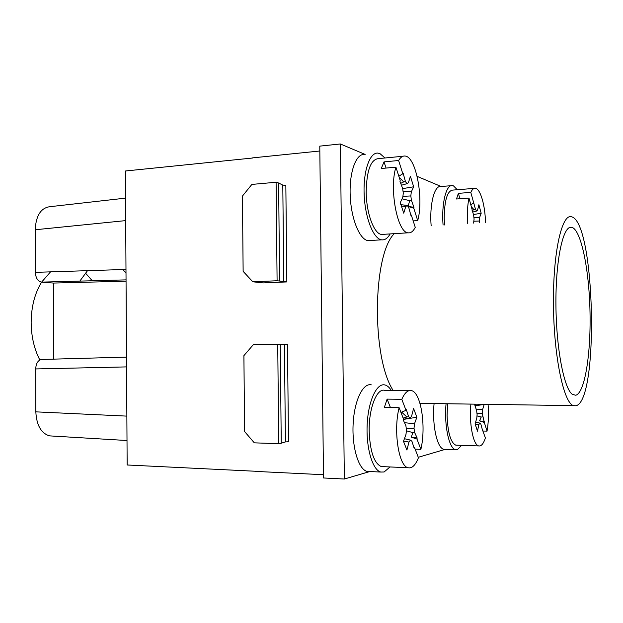 <?xml version="1.0" encoding="UTF-8"?>
<svg xmlns="http://www.w3.org/2000/svg" width="623" height="623" viewBox="0 0 623 623"><rect width="100%" height="100%" fill="white"/><g stroke="black" fill="none" stroke-linecap="round" stroke-linejoin="round"><path stroke-width="0.93" d="M41.616 282.133C34.771 293.238 31.282 306.726 31.15 322.582C31.314 336.607 34.21 349.082 39.833 360.001M92.305 280.778L85.429 273.038M50.541 271.854L41.624 282.118M126.002 272.773L122.7 269.541M87.134 271.184L79.83 281.105M126.056 281.191L53.485 283.06L53.788 359.128M41.5 282.118L126.048 279.875L41.5 282.118L53.485 283.06M41.406 282.11C37.746 281.207 35.729 277.944 35.34 272.344L125.986 269.44M125.69 220.612L35.184 229.762L35.34 272.344M35.184 229.762C35.994 215.426 41.001 207.724 50.183 206.657M52.301 436.038L49.583 435.874C41.149 433.343 36.562 425.33 35.83 411.85L35.682 368.941C36.041 363.264 38.081 360.102 41.788 359.463L126.508 357.111M252.525 158.024L125.394 170.998L127.154 464.984L255.485 471.253M444.51 224.95L444.199 218.221C444.472 200.224 447.306 190.856 452.703 190.093L474.251 188.395M457.282 189.735L453.489 185.88L452.469 185.584C446.2 184.089 441.302 203.83 443.085 225.035M451.068 185.701L440.835 186.526C434.402 185.054 429.348 204.702 431.163 225.799M383.721 234.31L381.517 234.45C373.971 233.843 366.277 213.152 366.192 191.783C366.682 170.383 370.802 159.324 378.535 158.608L403.026 156.256M384.983 157.985L380.007 153.663L378.153 153.141C369.914 151.833 363.147 170.795 364.144 194.306C365.023 217.801 373.364 238.788 381.564 239.832C384.804 240.268 387.654 238.298 390.123 233.921M364.587 154.481C356.13 153.203 349.184 172.073 350.188 195.427C351.076 218.766 359.603 239.606 368.014 240.634L370.607 240.478M457.025 445.196L455.787 445.157C450.678 442.618 447.781 432.744 447.08 415.51L447.579 403.751M446.076 403.727C443.965 424.995 449.058 448.809 455.584 449.689L457.407 449.642L461.666 445.352M434.099 403.548C431.918 424.707 437.12 448.396 443.833 449.276L445.281 449.331M383.464 466.666L381.229 466.565C374.057 463.271 370.046 451.504 369.182 431.256C368.691 408.213 376.853 387.779 384.788 390.364L409.288 390.59M391.291 390.426C389.328 387.335 387.195 385.505 384.882 384.944C376.759 382.795 368.31 400.682 367.188 424.279C365.958 447.851 372.531 470.124 380.809 472.047L384.111 471.985L390.014 466.954M371.3 384.85C362.975 382.709 354.3 400.488 353.132 423.936C351.855 447.353 358.575 469.485 367.056 471.409L369.673 471.533M445.359 449.331L418.282 457.29M369.821 471.541L344.348 479.025L323.508 477.973L319.778 146.125L340.384 143.975L365.14 154.426M417.153 176.379L441.146 186.503M344.348 479.025L340.384 143.975M393.16 390.442C371.503 357.649 372.492 255.313 394.242 233.664M410.767 214.826L411.289 214.99L410.939 215.457L408.75 207.529L407.24 205.458L405.768 206.525L403.72 213.167L400.278 202.615L402.793 197.32L403.283 193.177L402.676 188.621L399.989 181.425L400.192 180.452L395.924 167.166L381.253 168.506L384.025 161.887L386.065 168.07M384.025 161.887L398.611 160.508L402.824 173.762L403.182 173.326L405.425 181.527L406.944 183.684L408.408 182.71L410.401 176.325L413.68 186.791L411.305 191.876L403.058 191.479M400.714 183.372L403.673 181.908L399.109 177.096M398.829 176.223L402.824 173.762M398.611 160.508C400.558 157.237 402.723 155.75 405.106 156.054C416.047 156.622 423.952 198.823 417.706 220.597L413.781 208.238L408.143 206.47L409.654 200.668L402.084 198.807M413.781 208.238L413.96 207.28L411.421 200.388L410.83 195.941L411.305 191.876M417.706 220.597L413.181 220.9M411.289 214.99L415.261 227.372C413.197 231.398 410.791 233.212 408.057 232.815C397.451 232.761 389.025 188.87 395.924 167.166M407.24 205.458L400.698 204.648M405.768 206.525L401.048 206.081M411.421 200.388L409.654 200.668M410.83 195.941L402.91 196.331M413.96 207.28L408.143 206.47M403.673 181.908L405.425 181.527M401.414 185.241L406.944 183.684M402.668 188.613L413.68 186.791M413.836 447.213L414.474 447.431L414.131 448.116L411.935 441.31L410.432 440.095L408.961 442.057L406.92 450.04L403.478 441.31L405.986 434.418L406.484 429.893L405.869 425.61L403.19 419.847L403.385 418.734L399.125 407.699L384.344 407.442L387.109 399.117L390.434 407.551M387.109 399.117L401.812 399.312L406.017 410.347L406.375 409.693L408.618 416.732L410.136 418.041L411.593 416.18L413.586 408.486L416.857 417.239L414.49 423.827L404.498 422.659M403.151 418.111L406.85 416.982L401.64 412.115L406.017 410.347M401.812 399.312C404.709 392.77 407.901 389.866 411.406 390.613C420.984 392.194 426.296 426.42 420.883 449.354L416.958 439.067L411.289 437.144L412.831 432.611L406.383 430.773M416.958 439.067L417.145 437.977L414.606 432.448L414.015 428.25L414.49 423.827M420.883 449.354L415.136 449.152M414.474 447.431L418.446 457.718C415.486 465.225 412.052 468.566 408.143 467.748C398.728 466.432 393.16 430.625 399.125 407.699M410.432 440.095L404.428 438.717M408.961 442.057L403.556 441.107M414.606 432.448L412.831 432.611M414.015 428.25L406.235 428.172M417.145 437.977L411.289 437.144M406.85 416.982L408.618 416.732M403.291 419.256L410.136 418.041M403.26 419.45L416.857 417.239M575.94 405.768L573.44 405.635C563.675 402.941 553.824 356.465 553.442 304.32C552.959 252.144 561.977 213.074 571.618 216.827C595.152 222.201 599.271 400.877 575.94 405.768M575.745 395.247L572.366 394.351C564.064 388.736 556.261 348.724 555.934 305.145C555.521 261.543 562.616 227.302 570.761 227.239C580.223 226.686 588.743 265.928 589.926 308.821C591.25 351.707 585.114 392.895 575.745 395.247M252.564 157.876L319.833 151.007M323.477 474.718L255.523 471.393M286.837 281.931L279.602 281.051L278.613 182.998L282.795 185.109L285.84 185.288L286.837 281.931L263.186 282.912L252.798 281.791L243.134 271.34L242.44 196.074L251.879 184.416L276.098 182.251L277.095 280.755L252.798 281.791M288.488 441.762L285.427 441.917L281.246 443.218L280.249 344.309L287.483 344.285L288.488 441.762M280.249 344.309L253.382 344.62L243.905 355.632L244.598 431.552L254.309 442.836L278.73 443.701L281.246 443.218M277.733 344.324L278.73 443.701M278.613 182.998L276.098 182.251M277.095 280.755L279.602 281.051M474.765 404.631L476.268 404.179M488.066 404.358C488.837 413.765 488.494 422.69 487.046 431.132L484.312 422.456L479.57 420.875L481.166 417.044L476.992 415.876M478.955 404.226L479.554 404.864L479.975 404.234M484.312 422.456L482.249 413.415L482.56 409.77L484.164 404.382L474.866 405.892M487.046 431.132L483.183 431.03M482.21 429.146L485.395 437.953C483.487 443.747 481.268 446.395 478.721 445.92C473.176 445.165 468.924 423.087 470.895 404.101M474.609 404.156L476.673 410.985L477.101 414.536L476.782 418.251L475.1 423.842L477.475 431.155L478.838 424.645L479.835 423.079L480.87 424.138L482.397 429.839L482.63 429.286M479.835 423.079L475.606 422.168M478.838 424.645L475.139 424.037M482.669 416.904L481.166 417.044M482.249 413.415L476.961 413.384M484.429 421.569L479.57 420.875M474.897 405.698L479.554 404.864M482.56 409.77L475.925 409.038M473.573 223.089L474.095 219.117L473.659 215.387L469.002 198.059L456.511 198.994L458.372 193.356L459.891 198.745M458.372 193.356L470.801 192.39L475.513 209.359L476.556 211.057L477.553 210.169L478.892 204.749L481.182 213.261L479.57 217.614L473.885 217.302M472.109 210.519L474.025 209.663L471.416 206.836M470.824 204.687L473.714 203.082M485.473 222.333C485.169 205.341 480.403 188.753 475.404 188.302C473.698 188.076 472.172 189.439 470.801 192.39M479.453 222.715L479.57 217.614M469.002 198.059C467.468 205.24 467.04 213.705 467.717 223.462M479.258 221.009L473.893 221.235M474.025 209.663L475.513 209.359M472.608 212.093L476.556 211.057M473.394 214.538L481.182 213.261M126.57 366.9L35.682 368.941M35.83 411.85L126.866 416.117M285.427 441.917L284.423 344.317M283.784 281.876L282.795 185.109M50.152 206.665L125.558 198.13M49.521 435.874L127.006 440.523M381.564 239.832L368.014 240.634M455.584 449.689L443.833 449.276M380.809 472.047L367.056 471.409M381.517 234.45L408.057 232.815M381.229 466.565L408.143 467.748M573.44 405.635L419.98 403.338M568.986 227.854L570.761 227.239M455.787 445.157L478.721 445.92"/></g></svg>

